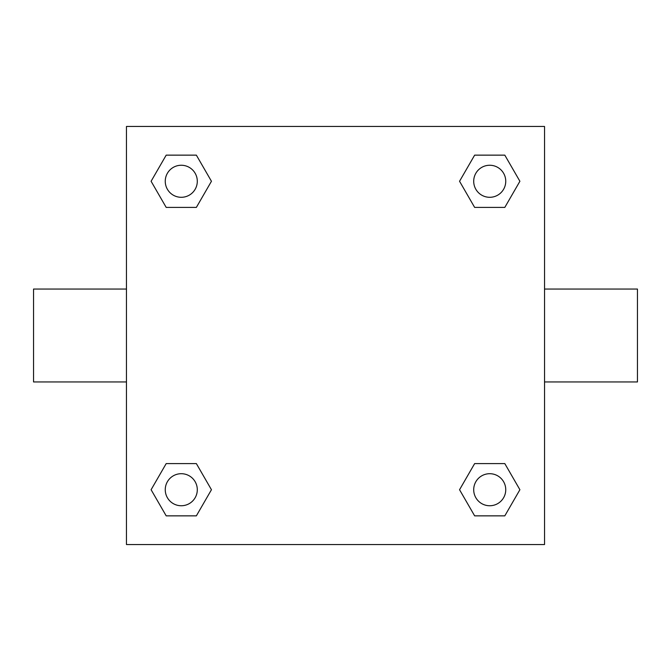 <?xml version="1.0" encoding="UTF-8"?>
<svg xmlns="http://www.w3.org/2000/svg" width="671" height="671" viewBox="0 0 671 671"><rect width="100%" height="100%" fill="white"/><g stroke="black" fill="none" stroke-linecap="round" stroke-linejoin="round"><path stroke-width="1.01" d="M126.458 126.458L544.542 126.458L544.542 544.542L126.458 544.542L126.458 126.458M166.19 463.594L196.36 463.594L211.449 489.729L196.36 515.856L166.19 515.856L151.101 489.729L166.19 463.594L196.36 463.594L166.19 463.594M474.64 155.144L504.81 155.144L519.899 181.271L504.81 207.406L474.64 207.406L459.551 181.271L474.64 155.144L504.81 155.144L474.64 155.144M166.19 155.144L196.36 155.144L211.449 181.271L196.36 207.406L166.19 207.406L151.101 181.271L166.19 155.144L196.36 155.144L166.19 155.144M474.64 463.594L504.81 463.594L519.899 489.729L504.81 515.856L474.64 515.856L459.551 489.729L474.64 463.594L504.81 463.594L474.64 463.594M544.542 381.95L637.45 381.95L637.45 289.05L544.542 289.05M126.458 289.05L33.55 289.05L33.55 381.95L126.458 381.95M504.81 515.856L474.64 515.856L504.81 515.856M505.749 489.729A16.029 16.029 0 0 0 481.711 475.848A16.029 16.029 0 0 0 481.711 503.602A16.029 16.029 0 0 0 505.749 489.729M196.36 515.856L166.19 515.856L196.36 515.856M197.299 489.729A16.029 16.029 0 0 0 173.261 475.848A16.029 16.029 0 0 0 173.261 503.602A16.029 16.029 0 0 0 197.299 489.729M504.81 207.406L474.64 207.406L504.81 207.406M505.749 181.271A16.029 16.029 0 0 0 481.711 167.398A16.029 16.029 0 0 0 481.711 195.152A16.029 16.029 0 0 0 505.749 181.271M196.36 207.406L166.19 207.406L196.36 207.406M197.299 181.271A16.029 16.029 0 0 0 173.261 167.398A16.029 16.029 0 0 0 173.261 195.152A16.029 16.029 0 0 0 197.299 181.271"/></g></svg>
